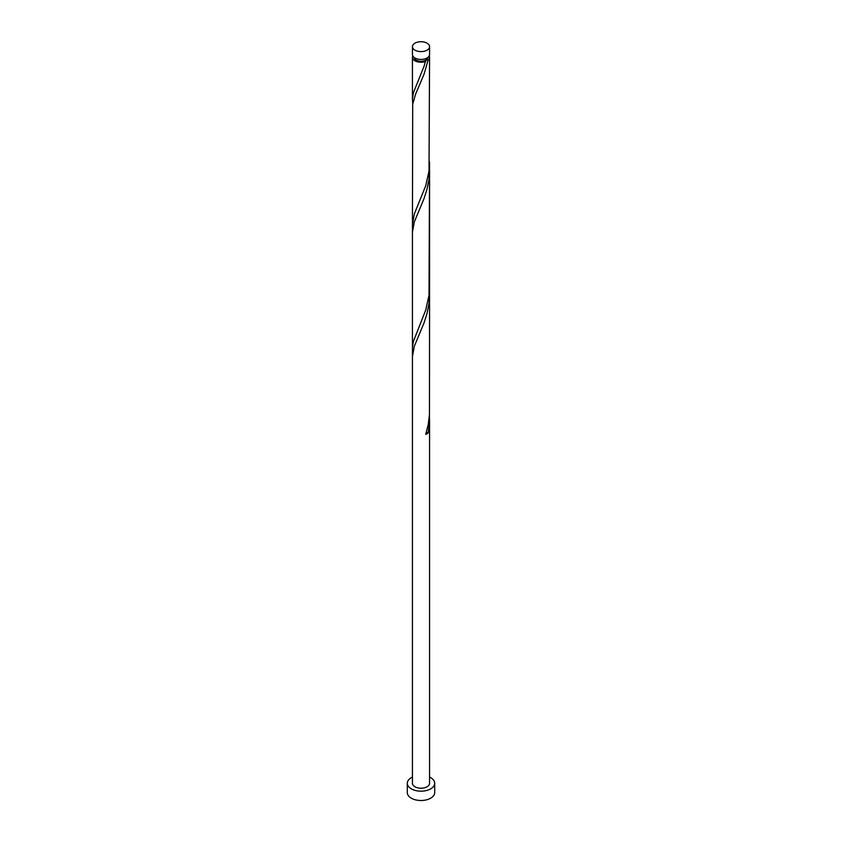 <?xml version="1.0" encoding="UTF-8"?>
<svg xmlns="http://www.w3.org/2000/svg" width="842" height="842" viewBox="0 0 842 842"><rect width="100%" height="100%" fill="white"/><g stroke="black" fill="none" stroke-linecap="round" stroke-linejoin="round"><path stroke-width="1.26" d="M414.948 50.162A8.567 4.947 0 0 0 424.273 51.236A8.567 4.947 0 0 0 429.567 46.668A8.567 4.947 0 0 0 427.052 43.174A8.567 4.947 0 0 0 417.727 42.1A8.567 4.947 0 0 0 412.433 46.668A8.567 4.947 0 0 0 414.948 50.162M429.567 46.668L429.567 54.498A8.567 4.947 180 0 1 424.273 59.066A8.567 4.947 180 0 1 414.948 57.993A8.567 4.947 180 0 1 412.433 54.498L412.433 46.668M427.841 57.477A6.852 3.957 180 0 1 425.841 60.098A6.852 3.957 180 0 1 416.158 60.098A6.852 3.957 180 0 1 414.159 57.477M412.433 777.092A13.704 7.915 0 0 0 407.296 783.271A13.704 7.915 0 0 0 411.306 788.859A13.704 7.915 0 0 0 426.241 790.575A13.704 7.915 0 0 0 434.704 783.271A13.704 7.915 0 0 0 430.694 777.671A13.704 7.915 0 0 0 429.567 777.092M407.296 783.271L407.296 792.596A13.704 7.915 0 0 0 411.306 798.184A13.704 7.915 0 0 0 426.241 799.9A13.704 7.915 0 0 0 434.704 792.596L434.704 783.271M429.22 55.898A8.567 4.947 180 0 1 429.567 57.298A8.567 4.947 180 0 1 428.136 60.024L425.841 60.098L425.726 61.424A8.567 4.947 180 0 1 414.948 60.792A8.567 4.947 180 0 1 412.433 57.298A8.567 4.947 180 0 1 412.78 55.898M425.841 60.098L424.147 66.044L413.401 92.736L412.454 99.04L412.738 103.924M429.567 57.298L429.02 170.915L425.726 185.745L414.39 213.773L412.433 224.277L412.706 104.124L415.548 94.262L424 74.359L428.136 60.024M429.567 162.117L429.02 295.237L425.726 310.067L413.401 341.378L412.454 347.683L412.738 352.556M429.452 166.074L428.967 179.293L426.999 189.292L424 198.68L414.296 221.993L412.433 232.203L412.433 356.524L414.296 346.315L424 323.002L426.999 313.613L428.967 303.604L429.567 294.363L429.473 414.411L428.22 424.631L425.726 434.377A8.567 4.947 180 0 0 428.136 432.988L429.452 422.789L429.452 414.717M412.433 356.524L412.433 783.271A8.567 4.947 0 0 0 414.948 786.765A8.567 4.947 0 0 0 424.273 787.838A8.567 4.947 0 0 0 429.567 783.271L429.567 418.685M426.189 432.904A1.716 0.989 180 0 1 428.136 432.988M412.433 57.298L412.433 99.956M412.433 224.277L412.433 348.599M429.567 170.042L429.567 294.363"/></g></svg>
